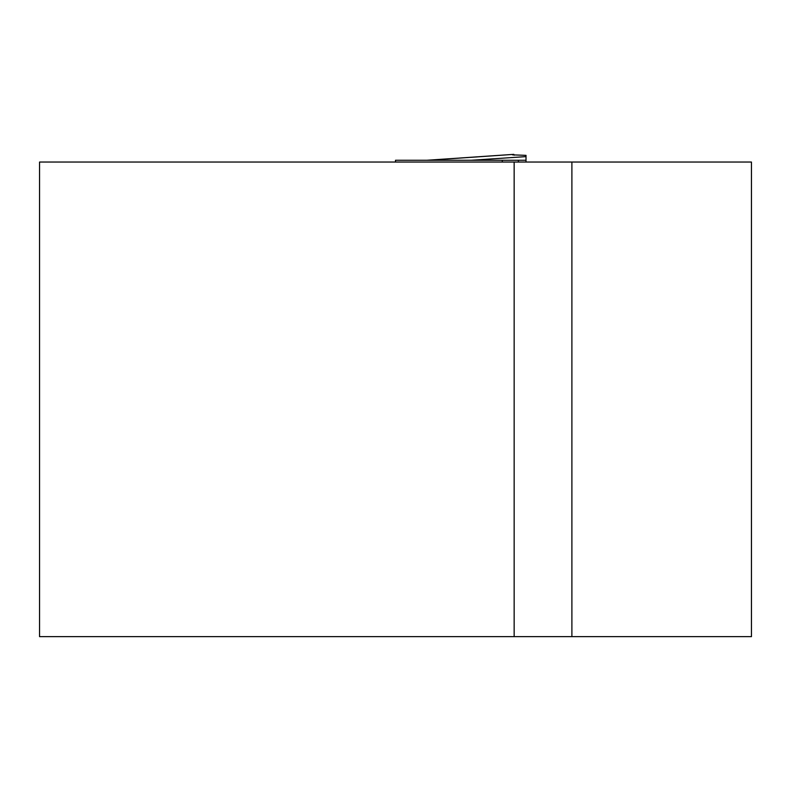 <?xml version="1.0" encoding="UTF-8"?>
<svg xmlns="http://www.w3.org/2000/svg" width="791" height="791" viewBox="0 0 791 791"><rect width="100%" height="100%" fill="white"/><g stroke="black" fill="none" stroke-linecap="round" stroke-linejoin="round"><path stroke-width="1.19" d="M526.015 162.046L526.015 160.266L502.285 160.266L502.285 162.046M502.285 160.266L395.5 160.266L395.5 162.046M426.922 160.266L513.834 154.354L512.489 154.858L526.015 155.352L526.015 160.266M514.15 155.204L513.834 154.354L446.826 158.981M471.396 160.266L526.015 156.608M514.15 162.046L39.55 162.046L39.55 636.646L514.15 636.646L514.15 162.046L751.45 162.046L751.45 636.646L514.15 636.646M518.402 162.046L518.402 160.266M571.893 162.046L571.893 636.646"/></g></svg>
